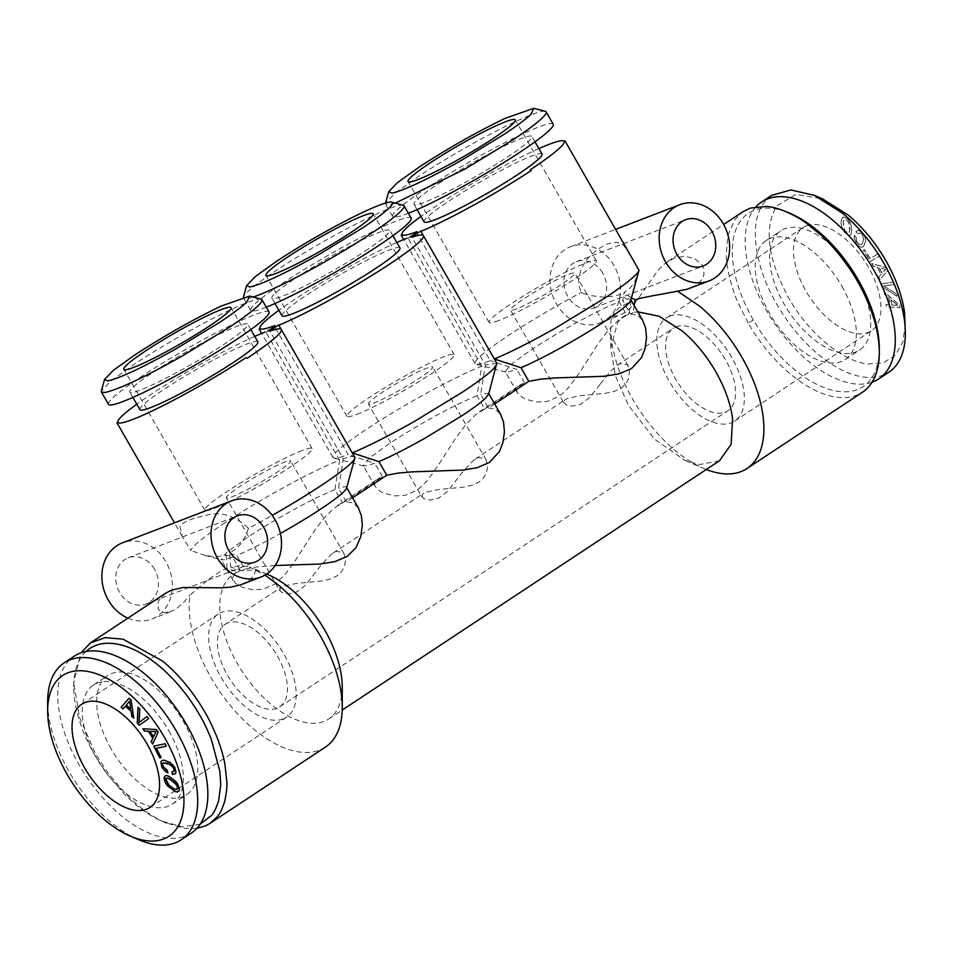 <?xml version="1.0" encoding="UTF-8"?>
<svg xmlns="http://www.w3.org/2000/svg" width="953" height="953" viewBox="0 0 953 953"><rect width="100%" height="100%" fill="white"/><g stroke="black" fill="none" stroke-linecap="round" stroke-linejoin="round"><path stroke-width="0.71" stroke-dasharray="4.76 3.57" d="M279.455 589.907L281.921 592.635L288.044 593.969L296.466 592.075L305.317 585.392L321.268 564.986L331.477 554.146L336.087 551.406L343.068 552.442L344.093 553.812L345.51 560.34L344.509 566.082L341.65 571.55L336.885 575.993L330.25 579.09L321.995 580.961L296.049 583.51L283.625 586.071L280.408 587.894L279.753 590.812L226.302 497.859A37.107 3.657 -29.9 0 0 232.246 496.692A37.107 3.657 -29.9 0 0 269.163 477.262A37.107 3.657 -29.9 0 0 290.641 460.859A37.107 3.657 -29.9 0 0 284.697 462.026A37.107 3.657 -29.9 0 0 247.78 481.456A37.107 3.657 -29.9 0 0 226.302 497.859M225.158 624.31A49.485 26.279 56.5 0 1 227.886 622.905A49.485 26.279 56.5 0 1 275.917 653.532A49.485 26.279 56.5 0 1 279.705 706.876A49.485 26.279 56.5 0 1 276.978 708.282A49.485 26.279 56.5 0 1 228.946 677.654A49.485 26.279 56.5 0 1 225.158 624.31L280.408 587.894M600.426 383.904L610.635 371.074L617.234 365.225L620.284 363.617L627.265 364.654L629.552 369.931L628.706 378.293L625.847 383.773L621.082 388.205L614.447 391.302L606.179 393.184L580.234 395.721L567.821 398.283L564.593 400.105L563.926 403.024L510.486 310.07A37.107 3.657 150.1 0 1 531.965 293.667A37.107 3.657 150.1 0 1 568.893 274.238A37.107 3.657 -29.9 0 1 574.826 273.07A37.107 3.657 -29.9 0 1 553.348 289.474A37.107 3.657 -29.9 0 1 516.431 308.903A37.107 3.657 150.1 0 1 510.486 310.07M421.548 496.013L424.025 498.741L430.137 500.075L438.559 498.181L447.41 491.498L463.361 471.092L473.57 460.251L478.192 457.511L485.172 458.548L486.185 459.918L487.614 466.446L486.614 472.188L483.755 477.656L478.99 482.099L472.354 485.196L464.087 487.078L438.142 489.616L425.729 492.177L422.501 493.999L421.845 496.918L368.394 403.965A37.107 3.657 -29.9 0 0 374.338 402.797A37.107 3.657 -29.9 0 0 411.255 383.368A37.107 3.657 -29.9 0 0 432.733 366.965A37.107 3.657 -29.9 0 0 426.801 368.132A37.107 3.657 -29.9 0 0 389.872 387.561A37.107 3.657 -29.9 0 0 368.394 403.965M676.022 326.784A49.485 26.279 56.5 0 1 724.054 357.399A49.485 26.279 56.5 0 1 727.854 410.755A49.485 26.279 56.5 0 1 725.114 412.161A49.485 26.279 56.5 0 1 677.095 381.522A49.485 26.279 56.5 0 1 673.294 328.189A49.485 26.279 56.5 0 1 676.022 326.784M333.05 553.014L422.501 493.999M475.142 459.12L564.593 400.105M563.64 402.118L566.106 404.846L572.229 406.181L580.651 404.298L589.514 397.615L600.402 383.928M669.888 316.11A61.85 32.855 -123.5 0 0 666.481 317.861A61.85 32.855 -123.5 0 0 671.222 384.547A61.85 32.855 -123.5 0 0 731.261 422.822A61.85 32.855 -123.5 0 0 734.668 421.071A61.85 32.855 -123.5 0 0 729.927 354.385A61.85 32.855 -123.5 0 0 669.888 316.11M806.524 225.825A61.85 32.855 56.5 0 1 866.551 264.1A61.85 32.855 56.5 0 1 871.304 330.786A61.85 32.855 56.5 0 1 867.885 332.549A61.85 32.855 56.5 0 1 807.858 294.263A61.85 32.855 56.5 0 1 803.105 227.576A61.85 32.855 56.5 0 1 806.524 225.825M771.489 195.46L763.746 203.06C748.701 222.776 754.264 265.768 776.826 304.305A106.081 56.346 -123.5 0 0 888.792 372.23M905.35 324.115L902.753 342.198L895.165 355.469L883.157 362.926L867.647 363.998C842.071 361.187 808.513 333.097 788.631 297.86C767.582 258.668 763.627 228.017 776.743 205.919L795.767 194.412L822.594 198.879M872.055 382.213A106.081 56.346 56.5 0 1 766.724 310.976A106.081 56.346 56.5 0 1 756.098 206.718M848.361 264.422A71.439 37.953 -123.5 0 0 780.829 230.805A71.439 37.953 -123.5 0 0 784.2 304.257A71.439 37.953 -123.5 0 0 859.606 350.013A71.439 37.953 -123.5 0 0 856.235 276.561A71.439 37.953 -123.5 0 0 855.151 274.702M841.809 286.091A71.439 37.953 56.5 0 1 845.18 359.543A71.439 37.953 56.5 0 1 769.762 313.799A71.439 37.953 56.5 0 1 766.403 240.347A71.439 37.953 56.5 0 1 841.809 286.091M879.285 348.405A103.913 55.203 56.5 0 1 879.285 349.632A103.913 55.203 56.5 0 1 877.236 365.404A103.913 55.203 56.5 0 1 869.946 380.366A103.913 55.203 56.5 0 1 858.641 389.05A103.913 55.203 56.5 0 1 840.689 391.647A103.913 55.203 56.5 0 1 838.628 391.421A103.913 55.203 56.5 0 1 819.64 385.715A103.913 55.203 56.5 0 1 801.437 374.97A103.913 55.203 56.5 0 1 782.592 358.685A103.913 55.203 56.5 0 1 765.998 339.292A103.913 55.203 56.5 0 1 753.394 320.089A103.913 55.203 56.5 0 1 740.576 220.917A103.913 55.203 56.5 0 1 790.037 213.329M753.394 320.089L748.153 322.96A108.237 57.502 -123.5 0 0 862.405 392.267M706.256 469.507A108.237 57.502 56.5 0 1 703.707 468.471A108.237 57.502 56.5 0 1 632.721 399.224A108.237 57.502 56.5 0 1 610.73 327.761A108.237 57.502 56.5 0 1 611.528 316.551L619.045 315.538L624.239 312.81L630.648 307.557L637.116 300.255L657.987 270.402L664.193 264.088L673.926 258.215L684.457 256.297L694.511 258.513L701.944 264.672L703.886 269.175L703.91 274.571L702.933 277.502L701.158 280.444L695.904 285.257L689.912 288.294M719.479 460.764L699.359 464.587L685.136 460.525L654.556 439.178L628.337 405.144L615.328 375.601L610.754 347.964L617.651 322.483L624.263 316.098L629.051 313.644L631.017 301.184L618.58 308.141L611.54 316.551M634.198 305.579L633.114 312.441L637.783 311.834M633.114 312.441L630.576 314.121L622.726 300.493L623.989 292.69L630.35 287.877L635.008 281.135L638.998 270.307M631.398 297.955L623.989 292.69M630.576 314.121L637.366 315.145L642.882 320.708M630.743 300.314A72.368 7.124 -29.9 0 0 630.707 299.516A72.368 7.124 -29.9 0 0 622.726 300.493M494.655 403.929L488.484 408.015L480.634 394.375L485.363 364.928L411.958 237.273M488.651 394.197L488.615 393.41L480.634 394.375M496.775 363.248L485.363 364.928M396.817 242.491A93.454 9.196 -29.9 0 0 293.869 299.992A93.454 9.196 -29.9 0 0 278.872 310.309M399.962 247.959A68.02 6.695 -29.9 0 0 366.536 260.419A68.02 6.695 -29.9 0 0 306.687 295.061A68.02 6.695 -29.9 0 0 282.017 315.777M365.166 251.068A68.02 6.695 -29.9 0 0 389.837 230.352A68.02 6.695 -29.9 0 0 356.41 242.801A68.02 6.695 -29.9 0 0 296.562 277.454A68.02 6.695 150.1 0 0 271.891 298.17A68.02 6.695 150.1 0 0 305.317 285.721A68.02 6.695 150.1 0 0 365.166 251.068M266.268 307.176A92.584 9.113 150.1 0 1 250.603 310.416A92.584 9.113 150.1 0 1 284.185 282.219A92.584 9.113 150.1 0 1 365.642 235.057A92.584 9.113 150.1 0 1 411.136 218.106M403.202 205.217A92.584 9.113 -29.9 0 0 277.085 269.878A92.584 9.113 -29.9 0 0 243.456 297.074A92.584 9.113 -29.9 0 0 243.515 298.086A92.584 9.113 -29.9 0 0 247.101 298.611A92.584 9.113 -29.9 0 0 253.188 297.026M356.851 414.352A61.85 6.087 -29.9 0 0 418.391 381.962A61.85 6.087 -29.9 0 0 454.188 354.635A61.85 6.087 -29.9 0 0 444.289 356.577A61.85 6.087 -29.9 0 0 382.749 388.967A61.85 6.087 -29.9 0 0 346.94 416.294A61.85 6.087 -29.9 0 0 356.851 414.352M545.295 111.322A92.584 9.113 -29.9 0 0 419.177 175.995L395.197 193.149L385.548 203.192L385.608 204.204L389.205 204.728L395.292 203.132M553.228 124.212A92.584 9.113 -29.9 0 0 507.735 141.163A92.584 9.113 -29.9 0 0 426.277 188.325A92.584 9.113 -29.9 0 0 392.696 216.534A92.584 9.113 -29.9 0 0 408.361 213.293M283.112 718.955A61.85 32.855 56.5 0 1 223.085 680.668A61.85 32.855 56.5 0 1 218.332 613.994A61.85 32.855 56.5 0 1 221.751 612.231A61.85 32.855 56.5 0 1 281.778 650.518A61.85 32.855 56.5 0 1 286.531 717.192A61.85 32.855 56.5 0 1 283.112 718.955M138.769 839.748A106.081 56.346 56.5 0 1 69.2 771.894A106.081 56.346 56.5 0 1 47.65 701.861M191.267 833.148A106.081 56.346 56.5 0 1 79.302 765.223A106.081 56.346 56.5 0 1 74.31 656.152M108.511 404.31A92.584 9.113 150.1 0 1 142.08 376.113A92.584 9.113 150.1 0 1 223.55 328.952A92.584 9.113 150.1 0 1 269.044 312M154.469 371.348A68.02 6.695 150.1 0 1 214.318 336.695A68.02 6.695 150.1 0 1 247.744 324.246A68.02 6.695 150.1 0 1 223.073 344.962A68.02 6.695 150.1 0 1 163.225 379.616A68.02 6.695 150.1 0 1 129.799 392.064A68.02 6.695 150.1 0 1 154.469 371.348M438.666 183.56A68.02 6.695 150.1 0 1 498.514 148.906A68.02 6.695 150.1 0 1 531.929 136.458A68.02 6.695 150.1 0 1 507.258 157.174A68.02 6.695 150.1 0 1 447.41 191.827A68.02 6.695 150.1 0 1 413.995 204.276A68.02 6.695 150.1 0 1 438.666 183.56M302.196 450.471A61.85 6.087 -29.9 0 0 240.656 482.861A61.85 6.087 -29.9 0 0 204.847 510.189A61.85 6.087 -29.9 0 0 214.759 508.247A61.85 6.087 -29.9 0 0 276.287 475.857A61.85 6.087 -29.9 0 0 312.084 448.529A61.85 6.087 -29.9 0 0 302.196 450.471M168.812 730.796A71.439 37.953 56.5 0 1 172.171 804.249A71.439 37.953 56.5 0 1 96.765 758.505A71.439 37.953 56.5 0 1 93.406 685.052A71.439 37.953 56.5 0 1 168.812 730.796M257.87 341.853A68.02 6.695 -29.9 0 0 224.443 354.302A68.02 6.695 -29.9 0 0 164.595 388.955A68.02 6.695 -29.9 0 0 139.936 409.683M498.931 320.47A61.85 6.087 150.1 0 1 489.044 322.412A61.85 6.087 150.1 0 1 524.841 295.073A61.85 6.087 150.1 0 1 586.381 262.683A61.85 6.087 150.1 0 1 596.28 260.741A61.85 6.087 150.1 0 1 560.459 288.08A61.85 6.087 150.1 0 1 498.931 320.47M261.11 299.123A92.584 9.113 150.1 0 0 134.992 363.784L111.013 380.938L101.363 390.98M542.054 154.064A68.02 6.695 -29.9 0 0 508.64 166.525A68.02 6.695 -29.9 0 0 448.78 201.166A68.02 6.695 -29.9 0 0 424.121 221.894M602.737 273.249A24.742 20.823 69 0 0 576.362 261.718A24.742 20.823 69 0 0 567.75 296.359A24.742 20.823 69 0 0 594.124 307.902A24.742 20.823 69 0 0 602.737 273.249M111.203 748.963A71.439 37.953 56.5 0 1 107.832 675.51A71.439 37.953 56.5 0 1 183.238 721.266A71.439 37.953 56.5 0 1 186.597 794.719A71.439 37.953 56.5 0 1 111.191 748.975M354.719 457.214A94.478 9.304 -29.9 0 0 343.283 458.834L269.866 331.167M488.484 408.015L495.274 409.04L500.79 414.603M352.562 497.823L346.38 501.909L353.182 502.934L358.697 508.497M346.38 501.909L338.541 488.27L343.271 458.822M346.558 488.091A72.368 7.124 -29.9 0 0 346.523 487.305A72.368 7.124 -29.9 0 0 338.541 488.27M254.725 336.385A93.454 9.196 -29.9 0 0 151.777 393.887A93.454 9.196 -29.9 0 0 136.779 404.203M538.91 148.597A93.454 9.196 -29.9 0 0 435.962 206.098A93.454 9.196 -29.9 0 0 420.976 216.414M630.35 254.546L623.631 245.374L621.32 243.706L616.281 242.229L607.418 243.908L597.066 249.615L586.536 259.633L581.139 268.71L578.614 280.158L579.198 286.436L581.294 292.5M583.546 293.453L581.306 292.511A94.478 9.304 -29.9 0 0 509.367 334.848A94.478 9.304 -29.9 0 0 475.094 363.617A94.478 9.304 -29.9 0 0 475.964 364.177A94.478 9.304 -29.9 0 0 478.763 364.153A94.478 9.304 -29.9 0 0 490.223 360.651L416.806 232.985M599.902 322.912A40.824 34.356 -111 0 0 614.101 265.744A40.824 34.356 69 0 0 570.585 246.708A40.824 34.356 69 0 0 556.385 303.876A40.824 34.356 -111 0 0 599.902 322.912L619.045 315.55M748.153 322.96L737.705 301.982C735.442 297.217 732.774 289.295 729.7 278.216C727.294 267.34 726.138 259.609 726.234 255.023L727.77 235.927L734.799 219.643L743.054 211.661M200.154 824.19L182.118 826.823L161.069 820.902C153.123 816.995 147.06 813.409 142.867 810.145C138.638 807.37 132.36 801.938 124.021 793.861L107.427 774.467L94.823 755.264A103.913 55.203 -123.5 0 1 73.715 686.66L73.715 682.61L80.945 652.853M196.902 828.336L184.477 828.395L164.666 822.427C156.352 818.341 150.038 814.601 145.702 811.217C141.318 808.347 134.778 802.688 126.07 794.242L108.785 774.039L95.693 754.085L79.433 717.156L73.715 682.61M86.044 651.495A103.913 55.203 -123.5 0 0 82.006 656.093A103.913 55.203 -123.5 0 0 73.715 686.66M275.155 565.522L256.274 566.975L244.659 569.132L236.821 555.492A72.368 7.124 -29.9 0 0 280.396 533.489M154.589 569.382A24.742 20.823 69 0 0 128.214 557.839A24.742 20.823 69 0 0 119.613 592.492A24.742 20.823 69 0 0 145.976 604.023A24.742 20.823 69 0 0 154.589 569.382M225.182 522.637A94.478 9.304 -29.9 0 0 190.826 550.536L182.285 536.396L179.867 526.342C182.631 522.173 190.743 518.67 204.168 515.859C219.643 510.868 234.426 515.025 248.519 528.331A94.478 9.304 -29.9 0 0 272.105 515.43A94.478 9.304 -29.9 0 0 272.177 515.394M267.864 574.54A86.592 45.994 56.5 0 0 242.11 570.811L244.659 569.132M209.219 578.84L221.001 570.978L226.778 568.31L238.047 572.014L240.299 570.525L234.057 574.266L232.484 578.614L235.308 583.129L242.133 587.203L252.736 589.788L262.992 589.228L274.333 584.427L284.923 574.73L293.977 562.532L314.359 530.892L324.056 518.11L333.586 508.497L342.603 502.922L334.932 489.58L339.602 460.18A94.478 9.304 -29.9 0 0 225.17 522.625M334.932 489.58L321.161 495.572C296.669 507.365 272.046 521.303 247.292 537.421L227.124 551.99L221.048 559.459L223.86 559.864L232.627 557.183L225.921 554.98L216.128 556.921L204.752 555.408L221.704 559.887M339.602 460.18L266.185 332.514M342.603 502.922L382.391 476.631L378.103 478.751L375.077 481.849L374.589 484.72L375.327 486.757L380.092 491.224L384.226 493.309L394.828 495.894L405.085 495.334L416.425 490.545L422.119 485.994L427.444 480.336L437.308 466.72L456.237 437.308L465.934 424.478L475.607 414.662L484.696 409.028L477.036 395.686L481.694 366.286A94.478 9.304 -29.9 0 0 367.262 428.731A94.478 9.304 -29.9 0 0 333.002 457.511A94.478 9.304 -29.9 0 0 333.86 458.071A94.478 9.304 -29.9 0 0 336.671 458.048A94.478 9.304 -29.9 0 0 348.119 454.545L274.714 326.879M267.769 331.06L266.018 332.216M477.036 395.686L463.253 401.678C438.773 413.471 414.15 427.421 389.384 443.526L369.228 458.095L363.141 465.564L365.952 465.969L374.72 463.289L348.119 454.545M481.694 366.286L408.277 238.619M409.861 237.166L408.11 238.333M484.696 409.028L524.484 382.737L520.195 384.857L517.169 387.954L516.681 390.825L517.419 392.862L522.184 397.33L526.33 399.414L536.92 401.999L547.177 401.439L558.518 396.651L564.224 392.1L569.537 386.441L579.4 372.826L598.329 343.414L608.026 330.584L617.699 320.768L626.8 315.133L619.128 301.791L605.346 307.783C580.865 319.577 556.242 333.526 531.476 349.632L511.32 364.201L505.233 371.67L508.044 372.075L516.812 369.395L490.223 360.651M583.534 293.429L590.169 295.537L603.487 297.193L615.316 295.906L620.296 294.382A40.824 34.356 69 0 0 631.017 301.184M619.128 301.791L620.296 294.382M325.378 747.128A108.237 57.502 56.5 0 1 211.125 677.809A108.237 57.502 56.5 0 1 189.945 595.137L209.195 578.864M127.916 618.14A40.824 34.356 -111 0 0 151.753 619.033A40.824 34.356 -111 0 0 165.953 561.865A40.824 34.356 69 0 0 122.449 542.829M248.519 528.319L246.124 535.145L240.692 543.889L237.309 547.582L229.756 553.193L230.65 567.011L240.442 565.629L249.162 566.797M205.264 555.539L190.814 550.512M242.122 570.811L230.65 567.011M249.186 566.809L265.017 575.088M266.709 574.04L252.855 568.131M229.756 553.193L236.821 555.492M342.246 687.101A86.592 45.994 56.5 0 1 328.737 718.967A86.592 45.994 56.5 0 1 308.355 722.958A86.592 45.994 56.5 0 1 237.333 663.502A86.592 45.994 56.5 0 1 226.647 580.853A86.592 45.994 56.5 0 1 233.259 574.468A86.592 45.994 56.5 0 1 238.047 572.014M240.299 570.525L232.627 557.183M382.391 476.631L374.72 463.289M524.484 382.737L516.812 369.395M626.8 315.133L629.051 313.644M255.928 569.751L253.593 575.743L248.256 581.044L241.764 584.415M165.917 593.028L159.163 600.009L158.186 602.129L158.174 608.848L160.307 611.421L164.154 612.779L170.897 611.671L151.753 619.033M169.872 612.04L176.591 608.61L183.488 602.701L189.933 595.137M226.778 568.31A40.824 34.356 69 0 0 225.921 554.991M881.037 283.97L893.318 282.243L893.985 284.685L883.455 285.84L896.475 293.786L897.142 296.24L881.739 286.543L880.929 284.042L893.211 282.314L893.878 284.756L883.348 285.912L896.368 293.858L897.035 296.312L881.632 286.615L880.929 284.042M899.596 305.127L899.954 307.616L886.373 306.83L886.052 304.579L890.042 304.841L889.066 298.086L884.575 294.263L884.241 291.963L899.596 305.127L899.835 307.688L886.254 306.902L885.933 304.65L889.923 304.912L888.958 298.158L884.455 294.334L884.134 292.035L899.489 305.198M886.576 267.686L887.946 270.342L880.036 279.408L878.797 277.001L881.132 274.381L877.415 267.138L873.115 265.947L871.852 263.481L886.576 267.686L887.839 270.414L879.929 279.479L878.69 277.073L881.025 274.452L877.308 267.209L873.008 266.018L871.745 263.552L886.469 267.757M878.571 253.558L880.048 255.869L870.542 261.432L863.382 250.222L864.526 249.543L870.208 258.442L878.571 253.558L879.929 255.952L870.434 261.503L863.263 250.294L864.419 249.615L870.101 258.513L878.452 253.629M854.245 238.143L854.341 235.486L856.294 237.345L856.568 240.954L858.319 243.765L861.083 244.73L862.274 243.813L863.644 239.477L862.739 235.284L860.464 232.913L857.771 233.485L855.842 231.639L858.45 230.245L861.965 232.187L865.241 237.511L865.646 240.573L863.894 246.148L862.191 247.196L860.142 246.898L857.855 245.266L854.138 238.214L854.233 235.558L856.187 237.416L856.449 241.026L858.212 243.837L860.976 244.802L862.167 243.885L863.537 239.548L862.632 235.355L860.356 232.985L857.664 233.556L855.734 231.71L858.343 230.316L861.857 232.258L865.133 237.583L865.538 240.644L863.787 246.219L862.084 247.268L860.035 246.97L857.736 245.338L854.734 240.799L854.138 238.214M850.076 222.049L851.982 229.232L850.958 234.736L849.373 235.427L844.93 232.866L841.833 226.897L841.165 223.014L842.19 217.534L844.823 217.046L848.253 219.428L851.232 225.432L851.756 232.746L850.85 234.807L849.266 235.498L844.823 232.937L841.713 226.969L841.058 223.085L841.559 218.475L843.691 216.939L848.146 219.5L849.969 222.12M897.69 305.377L890.948 299.695L891.698 304.912L897.69 305.377L890.841 299.766L891.591 304.984L897.583 305.448M885.635 269.365L879.214 267.65L882.097 273.237L885.635 269.365L879.107 267.722L881.978 273.308L885.528 269.437M849.385 232.461L849.957 228.077L848.682 222.621L847.527 220.739L844.763 219.154L843.238 221.513L844.489 229.637L845.645 231.519L848.408 233.116L849.826 230.876L848.575 222.692L847.408 220.81L844.656 219.226L843.131 221.584L844.37 229.709L846.931 232.806L849.278 232.532M148.716 718.586L146.941 716.525M139.853 709.223L138.078 707.352M139.138 722.422L139.96 709.151M139.257 725.209L148.823 718.514M165.083 743.757L153.898 746.128M161.14 757.564L156.495 748.236M166.43 746.092L165.191 743.685M172.267 778.422L169.062 776.23L166.549 775.492L164.869 776.087M175.507 781.293L172.374 778.351M178.735 791.431L179.545 789.596L179.235 786.952L175.614 781.222M177.282 789.334L174.077 788.786L169.015 784.938L166.179 780.888L166.453 778.136M123.044 708.913L125.451 706.161M133.742 717.907L131.276 699.955L129.155 698.144M130.883 708.877L126.439 705.065L129.834 701.003M167.383 770.536L163.273 766.546L162.76 763.591L163.594 762.734M167.895 772.954L167.49 770.465M173.97 771.477L172.088 772.061M175.555 773.633L175.971 770.179L173.041 764.723L167.132 760.839L161.927 760.53M156.495 729.557L143.021 728.688M152.754 743.924L158.234 732.047L156.602 729.474M153.576 736.705L150.145 731.32M344.093 553.812L290.641 460.859M279.705 706.876L727.854 410.755M486.185 459.918L432.733 366.965M617.234 365.225L673.294 328.189M734.668 421.071L871.304 330.786M666.481 317.861L803.105 227.576M845.18 359.543L859.606 350.013M766.403 240.347L780.829 230.805M685.136 460.525L703.719 468.459M392.922 235.713L389.837 230.352M250.603 310.416L243.515 298.086M454.188 354.635L373.183 213.77M346.94 416.294L265.947 275.429M628.277 366.023L574.826 273.07M392.696 216.534L385.608 204.192M204.847 510.189L123.842 369.323M312.084 448.529L231.091 307.664M250.83 329.607L247.744 324.246M132.884 397.425L129.799 392.064M274.976 303.531L271.891 298.17M535.014 141.818L531.929 136.458M417.08 209.648L413.995 204.276M576.362 261.718L685.517 219.738M594.124 307.902L703.278 265.923M172.171 804.249L186.597 794.719M93.406 685.052L107.832 675.51M218.332 613.994L81.708 704.267M570.585 246.708L615.841 229.304M286.531 717.192L149.907 807.477M489.044 322.412L408.039 181.535M162.975 821.736L166.692 823.321M128.214 557.839L237.38 515.859M145.976 604.023L255.142 562.044M182.285 536.396L174.47 522.828M333.002 457.511L261.646 333.419M363.796 465.993L333.86 458.071M475.094 363.617L403.75 239.525M505.888 372.099L475.964 364.177M596.28 260.741L515.275 119.875M667.743 261.42L723.661 224.479M328.737 718.967L342.222 710.045M233.235 580.651L221.048 559.459M375.327 486.757L363.141 465.564M517.419 392.862L505.233 371.67M610.754 347.964L610.742 327.761M233.259 574.468L236.01 572.658M337.326 505.709L378.103 478.763M479.419 411.815L520.207 384.869M621.511 317.921L624.263 316.098"/><path stroke-width="1.43" d="M756.098 206.718A106.081 56.346 56.5 0 1 761.733 201.917A106.081 56.346 56.5 0 1 873.698 269.842A106.081 56.346 56.5 0 1 878.702 378.913L888.792 372.23A106.081 56.346 -123.5 0 0 905.35 333.205A106.081 56.346 -123.5 0 0 883.8 263.171C872.34 243.432 858.629 226.802 842.655 213.305L814.231 195.317L790.787 189.945L771.489 195.46M814.231 195.317L822.594 198.879L848.408 215.223C862.918 227.481 875.366 242.574 885.778 260.503C896.023 278.49 902.288 295.966 904.588 312.918L905.35 333.205M878.702 378.913A106.081 56.346 56.5 0 1 872.055 382.213M855.151 274.702A71.439 37.953 -123.5 0 0 848.361 264.422M858.188 279.789A103.913 55.203 56.5 0 1 869.803 303.84A103.913 55.203 56.5 0 1 878.011 333.074A103.913 55.203 56.5 0 1 878.475 336.338A103.913 55.203 56.5 0 1 879.285 348.405L879.297 352.443A108.237 57.502 -123.5 0 0 857.307 280.98C853.888 274.714 848.599 266.852 841.439 257.37C834.066 248.125 827.347 240.787 821.283 235.355L805.964 222.895C801.723 219.583 795.064 215.819 785.975 211.59L790.037 213.329A103.913 55.203 56.5 0 1 817.877 230.948A103.913 55.203 56.5 0 1 858.188 279.789L857.307 280.968M741.875 357.256A108.237 57.502 56.5 0 1 746.973 468.542L862.405 392.267A108.237 57.502 -123.5 0 0 879.297 352.443M746.973 468.542A108.237 57.502 56.5 0 1 706.256 469.507M637.783 311.834L659.011 316.217L682.086 330.846C695.118 341.877 706.316 355.445 715.667 371.551C724.876 387.728 730.51 403.429 732.583 418.677L731.13 444.336L719.479 460.764M709.056 280.932A40.824 34.356 69 0 0 723.256 223.764A40.824 34.356 69 0 0 679.751 204.728A40.824 34.356 69 0 0 665.551 261.908A40.824 34.356 69 0 0 709.056 280.932L687.22 289.212L677.535 291.165L699.907 306.366C716.203 320.137 730.201 337.1 741.887 357.244M677.535 291.165L661.811 294.155M661.763 294.167L654.413 295.418M654.33 295.43L641.012 298.122M640.976 298.122L635.103 299.754L634.198 305.579M635.103 299.754L631.398 297.955M642.477 320.029L645.586 327.892L646.527 337.839L644.943 349.012L641.488 357.685L631.494 368.585L618.985 373.886L603.666 376.292L554.813 377.948L540.458 379.187L528.855 381.343L521.005 367.703A72.368 7.124 -29.9 0 0 567.416 344.104A72.368 7.124 -29.9 0 0 604.452 321.554A72.368 7.124 -29.9 0 0 627.562 304.376A72.368 7.124 -29.9 0 0 630.743 300.314L638.963 270.449A94.478 9.304 -29.9 0 0 638.998 270.307L564.986 140.877M521.005 367.703L494.333 358.995C510.76 352.122 531.405 341.662 556.29 327.629L604.643 298.194M420.94 231.329A94.478 9.304 -29.9 0 0 431.411 226.731A94.478 9.304 -29.9 0 0 449.578 217.903A94.478 9.304 -29.9 0 0 470.055 207.099A94.478 9.304 -29.9 0 0 491.45 195.055A94.478 9.304 -29.9 0 0 512.321 182.571A94.478 9.304 -29.9 0 0 531.226 170.527M494.345 359.007L420.761 231.043M411.791 236.975L421 230.888M528.855 381.343L494.655 403.929M496.87 364.344L492.701 369.645C486.947 375.101 476.893 382.582 462.55 392.088L414.198 421.524C389.312 435.557 368.668 446.016 352.241 452.889L378.913 461.597C391.409 456.273 406.883 448.41 425.324 437.999L462.372 415.448C473.355 408.17 481.062 402.44 485.47 398.259L488.651 394.197L496.775 363.248M278.848 325.223A94.478 9.304 -29.9 0 0 289.319 320.625A94.478 9.304 -29.9 0 0 307.474 311.798A94.478 9.304 -29.9 0 0 327.963 300.993A94.478 9.304 -29.9 0 0 349.358 288.938A94.478 9.304 -29.9 0 0 370.229 276.465A94.478 9.304 -29.9 0 0 389.134 264.422A94.478 9.304 -29.9 0 0 404.799 253.629A94.478 9.304 -29.9 0 0 416.139 244.814A94.478 9.304 -29.9 0 0 422.405 238.584A94.478 9.304 -29.9 0 0 423.394 235.653L496.811 363.307M352.241 452.889L278.669 324.937M423.156 235.367A94.478 9.304 -29.9 0 0 418.331 235.379A94.478 9.304 -29.9 0 0 411.958 237.261M407.05 238.214A93.454 9.196 -29.9 0 0 396.817 242.491M278.872 310.309A93.454 9.196 -29.9 0 0 259.978 328.451A93.454 9.196 -29.9 0 0 274.929 325.521M274.976 303.531L282.017 315.777A68.02 6.695 -29.9 0 0 315.443 303.328A68.02 6.695 -29.9 0 0 375.291 268.675A68.02 6.695 -29.9 0 0 399.962 247.959L392.922 235.713M253.188 297.026A92.584 9.113 -29.9 0 0 323.079 262.825A92.584 9.113 -29.9 0 0 370.467 233.973A92.584 9.113 -29.9 0 0 404.036 205.777L411.136 218.106A92.584 9.113 150.1 0 1 377.555 246.303A92.584 9.113 150.1 0 1 266.268 307.176M404.036 205.777A92.584 9.113 -29.9 0 0 403.202 205.217M318.933 254.499L361.961 228.291A84.09 8.279 -29.9 0 0 388.8 208.326A84.09 8.279 -29.9 0 0 391.695 202.179A84.09 8.279 -29.9 0 0 362.986 212.281A84.09 8.279 -29.9 0 0 277.156 260.908L255.38 276.489L246.613 285.602L249.924 286.996C261.92 284.351 284.923 273.523 318.933 254.499M363.284 215.712A61.85 6.087 -29.9 0 0 301.744 248.09A61.85 6.087 -29.9 0 0 265.947 275.429A61.85 6.087 -29.9 0 0 275.846 273.487A61.85 6.087 -29.9 0 0 337.386 241.097A61.85 6.087 -29.9 0 0 373.183 213.77A61.85 6.087 -29.9 0 0 363.284 215.712M461.026 160.604L504.054 134.397C516.836 125.939 525.782 119.28 530.892 114.431L533.787 108.285L505.078 118.386C476.631 132.086 448.029 148.299 419.26 167.013L397.472 182.595L388.705 191.708L392.028 193.102C404.012 190.457 427.015 179.629 461.026 160.604M395.292 203.132L465.171 168.943L512.559 140.091A92.584 9.113 -29.9 0 0 546.14 111.882A92.584 9.113 -29.9 0 0 545.295 111.322L533.787 108.285M408.361 213.293A92.584 9.113 -29.9 0 0 519.647 152.42A92.584 9.113 -29.9 0 0 553.228 124.212L546.14 111.882M47.662 710.95L47.662 701.861A106.081 56.346 56.5 0 1 56.108 670.65A106.081 56.346 56.5 0 1 64.208 662.823A106.081 56.346 56.5 0 1 135.028 680.895A106.081 56.346 56.5 0 1 176.174 730.76A106.081 56.346 56.5 0 1 196.89 788.476A106.081 56.346 56.5 0 1 181.165 839.831A106.081 56.346 56.5 0 1 156.209 844.715A106.081 56.346 56.5 0 1 138.769 839.748L130.406 836.174A96.336 51.176 -123.5 0 0 146.238 840.689A96.336 51.176 -123.5 0 0 183.19 789.608A96.336 51.176 -123.5 0 0 164.381 737.193A96.336 51.176 -123.5 0 0 127.011 691.914A96.336 51.176 -123.5 0 0 55.345 682.61A96.336 51.176 -123.5 0 0 47.662 710.95A96.336 51.176 -123.5 0 0 67.222 774.551A96.336 51.176 -123.5 0 0 130.406 836.174M186.276 724.077A106.081 56.346 56.5 0 1 191.267 833.148L181.165 839.831M64.208 662.823L74.31 656.152A106.081 56.346 56.5 0 1 186.288 724.077M249.603 296.073L220.893 306.175C192.446 319.874 163.833 336.087 135.064 354.802L113.288 370.383L104.52 379.497L107.832 380.89C119.828 378.246 142.831 367.417 176.829 348.393L219.869 322.185C232.639 313.728 241.585 307.069 246.708 302.22L249.603 296.073L261.11 299.123A92.584 9.113 150.1 0 1 261.956 299.671L269.044 312A92.584 9.113 150.1 0 1 235.462 340.197A92.584 9.113 150.1 0 1 154.005 387.359A92.584 9.113 150.1 0 1 108.511 404.31L101.447 392.04M221.191 309.606A61.85 6.087 -29.9 0 0 159.651 341.984A61.85 6.087 -29.9 0 0 123.842 369.323A61.85 6.087 -29.9 0 0 133.754 367.381A61.85 6.087 -29.9 0 0 195.294 334.991A61.85 6.087 -29.9 0 0 231.091 307.664A61.85 6.087 -29.9 0 0 221.191 309.606M146.488 809.24A61.85 32.855 -123.5 0 0 149.907 807.477A61.85 32.855 -123.5 0 0 145.154 740.791A61.85 32.855 -123.5 0 0 85.115 702.516A61.85 32.855 -123.5 0 0 81.708 704.267A61.85 32.855 -123.5 0 0 86.449 770.953A61.85 32.855 -123.5 0 0 146.488 809.24M139.257 725.209L148.716 718.586L146.833 716.596L139.031 722.493L139.853 709.223L137.982 707.245L137.28 723.124L139.257 725.209M166.31 746.163L165.083 743.757L153.778 746.199L159.77 757.861L161.14 757.564L156.387 748.308L166.31 746.163L156.387 748.308M175.507 781.293L168.955 776.302L166.43 775.563L164.786 776.123L164.059 777.958L165.679 783.402L167.99 786.308L175.9 791.836L178.699 791.478L179.438 789.668L177.818 784.212L175.507 781.293M129.048 698.215L121.126 707.281L123.044 708.913L125.331 706.233L131.085 711.152L131.812 716.43L133.765 718.097L131.157 700.026L129.048 698.215M167.895 772.954L167.383 770.536L163.154 766.617L162.653 763.675L163.487 762.805L170.063 764.556L173.434 767.796L174.22 770.739L171.969 772.061L172.469 774.455L175.447 773.705L175.983 772.275L174.792 767.391L170.313 762.591L163.94 760.137L161.867 760.542L160.843 762.019L161.796 766.998L165.334 771.322L167.895 772.954M156.495 729.557L142.914 728.759L144.391 731.07L148.358 731.273L152.802 738.23L151.182 741.696L152.683 744.067L158.127 732.118L156.495 729.557M150.026 731.392L155.947 731.63L153.469 736.776L150.026 731.392L156.054 731.559L153.469 736.776M126.332 705.137L129.715 701.074L130.764 708.949L126.332 705.137M166.334 778.208L169.491 778.72L176.4 784.724L177.425 786.654L177.163 789.406L173.97 788.858L168.907 785.01L165.822 779.304L167.68 777.934L174.709 782.532L177.544 786.582L177.163 789.406M132.884 397.425L139.936 409.683A68.02 6.695 -29.9 0 0 173.351 397.222A68.02 6.695 -29.9 0 0 233.199 362.581A68.02 6.695 -29.9 0 0 257.87 341.853L250.83 329.607M104.52 379.497L101.363 390.98L101.423 391.981L105.009 392.505C118.22 389.598 143.546 377.674 180.987 356.732L228.375 327.88A92.584 9.113 150.1 0 0 261.956 299.671M517.384 174.78A68.02 6.695 -29.9 0 0 542.054 154.064L535.014 141.818M417.08 209.648L424.121 221.894A68.02 6.695 -29.9 0 0 457.535 209.434A68.02 6.695 -29.9 0 0 517.396 174.792M505.376 121.817A61.85 6.087 -29.9 0 0 443.848 154.195A61.85 6.087 -29.9 0 0 408.039 181.535A61.85 6.087 -29.9 0 0 417.95 179.593A61.85 6.087 -29.9 0 0 479.478 147.203A61.85 6.087 -29.9 0 0 515.275 119.875A61.85 6.087 -29.9 0 0 505.376 121.817M711.891 231.269A24.742 20.823 69 0 0 685.517 219.738A24.742 20.823 69 0 0 676.916 254.391A24.742 20.823 69 0 0 703.278 265.923A24.742 20.823 69 0 0 711.891 231.269M272.177 515.394A94.478 9.304 -29.9 0 0 320.458 485.994A94.478 9.304 -29.9 0 0 354.778 458.25A94.478 9.304 -29.9 0 0 354.719 457.214L281.302 329.535A94.478 9.304 -29.9 0 1 280.313 332.478A94.478 9.304 -29.9 0 1 274.047 338.708A94.478 9.304 -29.9 0 1 262.706 347.523A94.478 9.304 -29.9 0 1 247.041 358.316M281.064 329.261A94.478 9.304 -29.9 0 0 276.239 329.273A94.478 9.304 -29.9 0 0 269.866 331.156M500.385 413.924L503.494 421.786L504.435 431.733L502.85 442.907L499.396 451.579L489.401 462.479L477.215 467.709L463.003 470.067L412.268 471.866L398.223 473.093L386.763 475.237L378.913 461.597M358.292 507.806L361.39 515.68L362.343 525.163L360.758 536.801L355.957 547.689L347.309 556.361L334.801 561.674L319.469 564.081L275.155 565.522M320.268 509.355A72.368 7.124 -29.9 0 0 343.366 492.165A72.368 7.124 -29.9 0 0 346.558 488.091L354.778 458.238M269.699 330.87L278.907 324.782M386.751 475.237L352.562 497.823M264.958 332.109A93.454 9.196 -29.9 0 0 254.725 336.385M136.779 404.203A93.454 9.196 -29.9 0 0 117.886 422.346A93.454 9.196 -29.9 0 0 163.797 405.239A93.454 9.196 -29.9 0 0 246.017 357.637M530.213 169.848A93.454 9.196 -29.9 0 0 564.105 141.389A93.454 9.196 -29.9 0 0 538.91 148.597M420.976 216.414A93.454 9.196 -29.9 0 0 402.071 234.557A93.454 9.196 -29.9 0 0 417.021 231.627M604.643 298.206A94.478 9.304 -29.9 0 0 634.805 275.762A94.478 9.304 -29.9 0 0 638.963 270.461M723.661 224.479L743.054 211.661L750.428 208.088L766.45 206.444C770.524 206.467 777.029 208.183 785.975 211.59M86.044 651.495A103.913 55.203 -123.5 0 1 159.306 666.123A103.913 55.203 -123.5 0 1 199.618 714.964C203.18 720.861 207.051 728.878 211.232 739.016L219.905 771.501L220.715 784.807L218.666 800.58C216.283 808.073 213.853 813.064 211.375 815.542L200.07 824.226M80.945 652.853L90.606 642.787L105.235 637.64L123.008 639.141L162.868 661.227C179.164 675.01 193.161 691.961 204.859 712.105C208.576 718.252 212.614 726.603 216.962 737.157C220.965 747.7 223.598 756.611 224.848 763.889L226.814 781.484C227.219 786.273 226.516 792.872 224.705 801.294C222.216 809.097 219.678 814.291 217.105 816.864L209.958 823.404L205.336 825.917L196.902 828.336M280.396 533.489A72.368 7.124 -29.9 0 0 283.232 531.893A72.368 7.124 -29.9 0 0 320.268 509.343M263.743 527.402A24.742 20.823 69 0 0 237.38 515.859A24.742 20.823 69 0 0 228.78 550.524A24.742 20.823 69 0 0 255.142 562.044A24.742 20.823 69 0 0 263.743 527.402M266.709 574.04L267.864 574.528A86.592 45.994 56.5 0 1 291.07 589.228A86.592 45.994 56.5 0 1 324.663 629.921A86.592 45.994 56.5 0 1 341.567 677.035A86.592 45.994 56.5 0 1 342.246 687.101L342.27 707.305A108.237 57.502 56.5 0 1 325.378 747.128L210.315 823.166M274.547 326.593L267.769 331.06M416.64 232.699L409.861 237.166M265.017 575.088L278.3 584.963C294.596 598.734 308.581 615.698 320.279 635.842A108.237 57.502 56.5 0 1 342.27 707.305M231.603 500.849A40.824 34.356 69 0 0 217.415 558.029A40.824 34.356 69 0 0 260.908 577.053A40.824 34.356 69 0 0 275.119 519.885A40.824 34.356 69 0 0 231.603 500.849L122.449 542.829A40.824 34.356 69 0 0 108.249 599.997A40.824 34.356 -111 0 0 127.916 618.14M260.908 577.053L240.37 584.928L230.948 587.096L221.656 587.822L183.286 587.465L171.695 590.086L165.917 593.028L90.606 642.787M139.031 722.493L146.845 716.608M138.078 707.352L137.387 723.053L139.364 725.138M159.77 757.861L161.117 757.528M153.921 746.175L159.89 757.79M164.869 776.087L164.464 780.471L168.109 786.237L174.637 791.216L177.163 791.991L178.735 791.431M121.126 707.281L123.116 708.818M129.072 698.239L121.234 707.209M125.331 706.233L131.192 711.081L131.931 716.358L133.742 717.907M129.715 701.074L130.764 708.949M163.487 762.805L167.645 763.258L172.171 766.009L174.28 769.536L173.863 771.549M172.088 772.061L172.576 774.384L175.447 773.705M161.927 760.53L160.95 761.947L161.903 766.927L163.38 769.226L167.859 772.788M144.391 731.07L148.465 731.201L152.909 738.158L151.289 741.625L152.754 743.924M143.069 728.771L144.499 730.999M761.733 201.917L771.835 195.234M642.882 320.708L630.886 299.826M246.613 285.602L243.492 296.943M388.705 191.708L385.584 203.049M500.79 414.603L488.782 393.72M358.697 508.497L346.689 487.614M391.695 202.179L403.19 205.229M615.841 229.304L679.751 204.728M174.47 522.828L116.993 422.858M261.646 333.419L259.085 328.964M403.75 239.525L401.177 235.069M342.222 710.045L719.741 460.597"/></g></svg>
